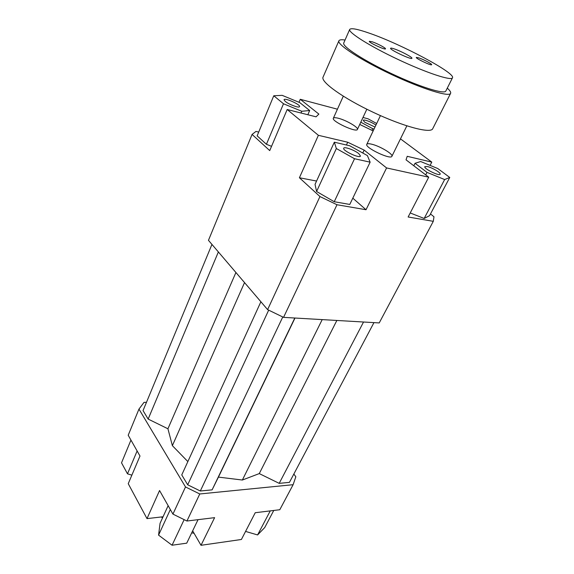 <?xml version="1.0" encoding="UTF-8"?>
<svg xmlns="http://www.w3.org/2000/svg" width="574" height="574" viewBox="0 0 574 574"><rect width="100%" height="100%" fill="white"/><g stroke="black" fill="none" stroke-linecap="round" stroke-linejoin="round"><path stroke-width="0.86" d="M338.28 118.244C346.079 120.124 358.786 127.514 357.415 129.423C356.583 132.938 331.241 121.171 333.351 118.244C333.774 117.527 335.417 117.527 338.28 118.244M371.536 144.16C379.622 145.94 393.47 154.155 391.899 156.293C390.865 160.11 364.433 147.496 366.8 144.311C367.231 143.572 368.809 143.522 371.536 144.16M336.988 204.739L319.948 196.552L267.606 309.623L283.556 317.365L336.988 204.739L366.025 209.74L352.802 198.166M319.948 196.552L299.406 177.753L318.383 135.306L287.187 109.505L269.73 150.596L252.072 134.431L255.961 131.439L258.716 132.063M267.606 309.623L208.462 240.334L252.072 134.431M334.24 201.725L349.781 204.444L370.13 162.177L367.403 155.597L349.796 145.796L334.333 142.194L315.04 184.376L316.59 191.494L334.24 201.725L354.538 158.725L370.13 162.177M316.568 181.047L299.406 177.753M283.556 317.365L379.22 322.925L433.291 221.327L408.136 216.994L428.721 177.179L406.033 159.83L407.224 156.307L431.784 162.112L430.098 165.384M298.982 102.28L300.267 99.295L337.433 109.203M293.845 474.038L295.84 476.779L293.12 484.693L279.789 509.734L255.236 512.718L241.403 539.481L201.015 545.3L192.663 530.842M410.223 212.961L424.164 218.464L429.574 215.659L449.758 177.459L437.761 168.526L420.685 161.531L415.045 163.281L413.789 165.757M430.478 213.944L433.98 216.778L433.291 221.327M359.74 124.443L373.157 130.929M287.187 109.505L316.052 116.823L318.864 114.09L300.267 99.295M273.769 95.765L283.499 103.772L301.766 111.263L309.68 110.531L299.8 102.617L282.15 95.341L273.769 95.765L257.145 135.851L266.422 144.289L271.545 146.327M362.768 153.014L364.153 150.101L347.715 142.237L346.423 145.014M318.383 135.306L347.715 142.237M163.066 516.765L147.001 518.623L128.239 483.688L139.991 456.029L128.203 435.243L138.965 409.097L144.009 402.374L146.47 402.324M147.001 518.623L159.558 490.533L172.932 514.11L186.937 521.02L199.774 493.97L185.502 486.953L172.932 514.11M185.502 486.953L138.965 409.097M293.12 484.693L199.774 493.97M186.937 521.02L214.611 517.655L201.015 545.3M428.721 177.179L386.582 167.938L366.025 209.74M198.037 519.671L186.729 543.169L172.064 545.228L184.146 519.642M172.064 545.228L158.567 535.126L160.06 523.33L168.139 505.665M158.567 535.126L170.335 509.533M131.869 475.143L127.485 473.83L121.523 462.823L130.951 440.086M127.485 473.83L137.121 450.97M245.564 531.416L257.59 534.946L264.736 527.542L273.762 510.465M257.59 534.946L270.246 510.896M358.793 153.638L360.472 156.071C359.733 158.768 342.133 150.503 343.733 148.207C344.221 146.363 354.639 150.137 358.793 153.638M296.084 106.649C289.109 104.325 285.091 102.014 284.044 99.725C284.611 97.444 300.819 104.698 299.556 106.664C299.276 107.166 298.121 107.159 296.084 106.649M375.001 127.048L364.727 122.197L363.256 120.332C363.564 118.99 372.311 122.305 375.92 125.118M334.333 142.194L336.342 148.53L316.59 191.494M336.342 148.53L354.538 158.725M364.153 150.101L386.582 167.938M283.499 103.772L266.422 144.289M301.766 111.263L301.013 113.006M309.68 110.531L307.836 114.743M376.688 123.503L368.042 118.811L362.99 117.469M360.795 122.176L372.748 128.698L371.959 130.363M372.748 128.698L374.054 129.035M400.465 138.858L431.784 162.112M427.336 166.532C432.15 167.529 441.169 172.925 440.136 174.209C439.447 176.462 423.368 168.505 424.832 166.639L427.336 166.532M415.045 163.281L426.991 172.365L425.7 174.869M426.991 172.365L444.642 179.554L424.164 218.464M444.642 179.554L449.758 177.459M161.409 516.959L162.499 517.999M191.702 532.844L194.062 533.268M260.89 301.759L181.757 474.928L187.691 484.793L200.312 491L212.107 489.859L218.421 477.109L242.357 480.029L259.276 473.593L279.194 483.358L289.44 482.368L373.954 322.624M322.208 319.61L242.357 480.029M218.421 477.109L294.993 318.025M211.95 244.424L143.048 410.582L148.157 419.077L167.931 428.778L172.372 445.661L187.856 461.582M172.372 445.661L244.531 282.595M187.691 484.793L268.682 310.147M200.312 491L282.774 316.977M294.799 318.018L212.107 489.859M148.157 419.077L218.371 251.943M167.931 428.778L235.914 272.499M279.194 483.358L363.536 322.014M259.276 473.593L336.852 320.464M394.424 48.948C401.025 51.151 412.771 57.407 411.91 58.283C411.73 60.127 389.287 49.565 390.6 48.252C390.829 47.922 392.099 48.151 394.424 48.948M372.375 41.845C377.434 43.538 386.137 48.173 385.498 48.847C385.355 50.275 368.321 42.333 369.304 41.292L372.375 41.845M418.884 57.881C423.583 59.452 432.301 64.094 431.662 64.704C431.519 66.003 415.354 58.333 416.286 57.414L418.884 57.881M349.695 29.439L343.754 42.971C341.781 46.257 363.593 60.514 391.647 73.687C419.68 86.904 444.57 94.624 445.84 91.015L452.477 77.813C455.899 73.163 401.161 44.105 369.434 33.22C357.545 29.059 350.965 27.803 349.695 29.439C347.887 32.331 370.029 46.3 398.291 59.574C426.525 72.884 451.401 81.042 452.477 77.813M447.282 88.145C449.98 90.556 451.085 92.292 450.604 93.354C449.234 97.3 422.055 88.898 391.31 74.405C360.544 59.954 336.744 44.363 338.904 40.797C339.421 39.749 341.465 39.498 345.046 40.029M450.604 93.354L432.703 128.741C430.765 133.764 403.558 126.624 373.423 112.404C343.259 98.247 320.421 81.838 323.054 77.138L338.904 40.797M391.899 156.293L406.851 125.864M366.8 144.311L380.433 115.611M357.415 129.423L366.836 109.225M333.351 118.244L343.295 96.202"/></g></svg>
